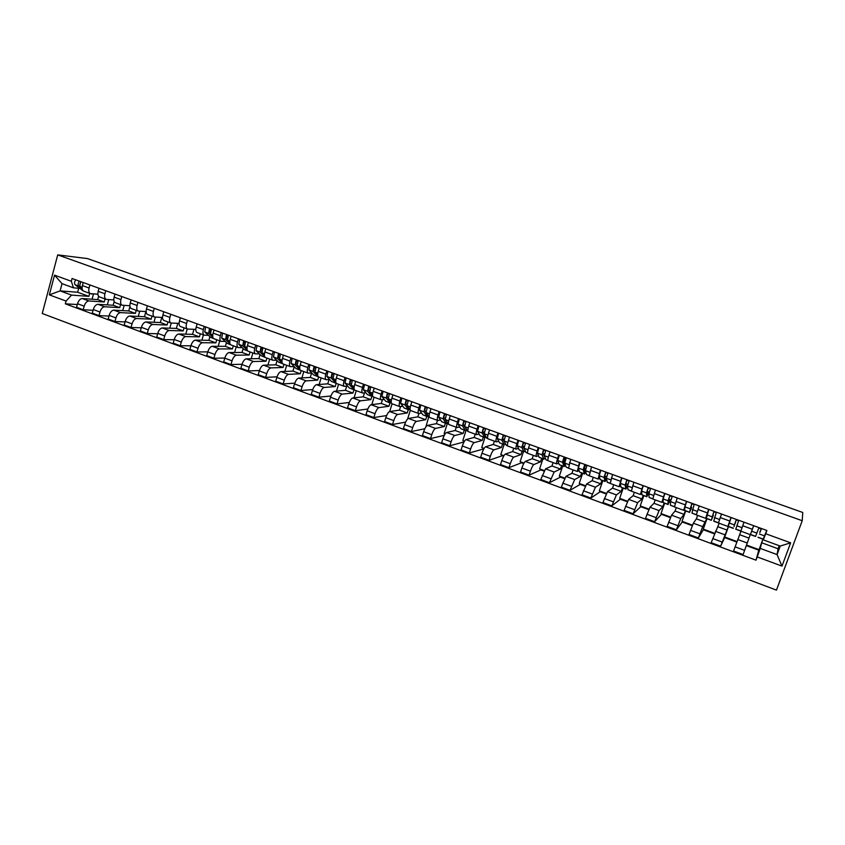 <?xml version="1.0" encoding="UTF-8"?>
<svg xmlns="http://www.w3.org/2000/svg" width="845" height="845" viewBox="0 0 845 845"><rect width="100%" height="100%" fill="white"/><g stroke="black" fill="none" stroke-linecap="round" stroke-linejoin="round"><path stroke-width="1.27" d="M57.713 254.884L42.25 313.495L776.46 590.116L802.222 520.721L57.713 254.884L87.489 258.581L802.75 512.471L802.222 520.721M98.611 296.289L97.724 299.595L82.261 298.538C80.191 298.729 78.617 300.45 77.539 303.714L76.578 307.295L83.211 309.756L84.173 306.165C85.26 302.901 86.824 301.169 88.883 300.968L104.231 301.982L105.055 298.95M97.893 294.229L90.447 293.616C88.862 292.866 88.408 290.997 89.063 288.008L82.398 285.589C81.743 288.578 82.218 290.437 83.803 291.187L90.278 293.553M82.398 285.589L83.211 282.536M93.066 310.284L83.211 309.756M108.773 299.605L107.336 304.887M89.063 288.008L89.876 284.955M114.17 301.517L113.156 305.246L97.957 304.306C95.918 304.506 94.355 306.249 93.267 309.534L92.295 313.125L98.992 315.607L99.974 312.016C101.062 308.721 102.625 306.978 104.643 306.767L119.726 307.654L120.56 304.612M99.013 288.272L98.189 291.335C97.524 294.324 97.978 296.194 99.53 296.933L106.069 299.32M108.973 316.072L98.992 315.607M124.173 305.372L122.736 310.622M113.822 299.954L106.238 299.383C104.685 298.644 104.252 296.785 104.917 293.775L105.752 290.712M129.972 306.45L128.736 310.949L113.8 310.136C111.804 310.358 110.251 312.111 109.153 315.407L108.171 319.019L114.931 321.522L115.923 317.91C117.022 314.604 118.564 312.84 120.55 312.618L135.369 313.389L136.214 310.337M114.973 294.049L114.138 297.134C113.462 300.144 113.885 302.003 115.416 302.732L122.018 305.151M125.039 321.913L114.931 321.522M139.71 311.213L138.274 316.421M129.898 305.742L122.176 305.203C120.666 304.485 120.254 302.616 120.93 299.605L121.775 296.521M145.889 311.551L144.463 316.717L129.803 316.009C127.838 316.252 126.296 318.026 125.197 321.332L124.204 324.966L131.028 327.49L132.031 323.867C133.13 320.551 134.661 318.766 136.615 318.523L151.16 319.167L152.015 316.104M131.091 299.901L130.236 302.985C129.549 306.006 129.95 307.876 131.45 308.594L138.115 311.034M141.252 327.807L131.028 327.49M155.395 317.107L153.959 322.272M146.132 311.573L138.274 311.087C136.795 310.379 136.404 308.509 137.101 305.478L137.946 302.383M161.765 317.414L160.339 322.526L145.963 321.956C144.02 322.209 142.499 324.005 141.39 327.321L140.386 330.965L147.273 333.521L148.287 329.877C149.407 326.55 150.917 324.744 152.839 324.48L167.099 325.008L167.965 321.934M147.357 305.795L146.491 308.9C145.794 311.932 146.174 313.801 147.632 314.509L154.371 316.97M157.635 333.754L147.273 333.521M171.229 323.075L169.792 328.187M162.536 317.456L154.529 317.023C153.082 316.326 152.713 314.456 153.42 311.425L154.286 308.309M177.788 323.339L176.373 328.399L162.272 327.945C160.37 328.219 158.86 330.036 157.74 333.374L156.726 337.028L163.687 339.605L164.712 335.951C165.831 332.603 167.331 330.786 169.222 330.501L183.196 330.902L184.062 327.807M163.782 311.752L162.916 314.868C162.198 317.91 162.557 319.78 163.983 320.477L170.796 322.959M174.176 339.753L163.687 339.605M187.241 328.969L185.773 334.166M179.098 323.392L170.944 323.022C169.528 322.325 169.19 320.466 169.908 317.414L170.785 314.298M193.97 329.318L192.544 334.324L178.739 334.007C176.88 334.293 175.38 336.12 174.26 339.479L173.225 343.144L180.249 345.753L181.295 342.077C182.425 338.718 183.914 336.88 185.763 336.585L199.441 336.849L200.318 333.754M180.365 317.773L179.489 320.899C178.76 323.952 179.098 325.821 180.481 326.508L187.368 329.022M190.885 345.806L180.249 345.753M203.423 334.884L201.902 340.208M195.829 329.381L187.516 329.075C186.143 328.399 185.815 326.529 186.555 323.466L187.442 320.339M209.919 336.669L208.884 340.303L195.375 340.123C193.547 340.429 192.069 342.267 190.928 345.647L189.882 349.323L196.98 351.964L198.036 348.267C199.177 344.887 200.645 343.049 202.462 342.721L215.845 342.859L216.732 339.743M197.117 323.846L196.23 326.994C195.491 330.057 195.797 331.916 197.149 332.592L204.11 335.127M226.46 342.584L225.372 346.344L212.169 346.292C210.384 346.619 208.916 348.478 207.775 351.869L196.98 351.964M219.753 340.841L218.179 346.323M208.44 335.317L204.247 335.18C202.916 334.514 202.62 332.655 203.36 329.582L204.258 326.434M214.038 329.983L213.141 333.141C212.38 336.215 212.665 338.084 213.986 338.739L221.01 341.306M214.947 354.52L207.775 351.869L206.708 355.565L213.88 358.227L214.947 354.52C216.088 351.129 217.556 349.26 219.33 348.922L232.396 348.922L233.304 345.795M224.812 358.048L213.88 358.227M236.241 346.872L234.614 352.492M225.245 341.454L221.147 341.359C219.848 340.704 219.584 338.834 220.344 335.761L221.253 332.603M243.159 348.541L242.029 352.45L229.132 352.534C227.379 352.883 225.932 354.752 224.781 358.153L223.703 361.871L230.949 364.554L232.026 360.836C233.178 357.424 234.625 355.544 236.357 355.185L249.117 355.048L250.035 351.911M231.129 336.183L230.21 339.352C229.439 342.436 229.703 344.306 230.981 344.95L238.089 347.538M242.029 364.258L230.949 364.554M252.887 352.946L251.197 358.745M242.219 347.644L238.216 347.591C236.959 346.957 236.716 345.087 237.487 341.993L238.406 338.824M260.028 354.551L258.845 358.607L246.265 358.829C244.554 359.199 243.117 361.09 241.955 364.512L240.867 368.24L248.187 370.955L249.275 367.216C250.437 363.794 251.863 361.892 253.563 361.512L266.006 361.227L266.925 358.079M248.388 342.436L247.458 345.626C246.677 348.721 246.909 350.58 248.145 351.214L255.327 353.844M259.436 370.511L248.187 370.955M269.703 359.093L267.939 365.061M259.352 353.897L255.465 353.886C254.239 353.263 254.018 351.393 254.81 348.298L255.739 345.109M277.065 360.614L275.819 364.818L263.566 365.188C261.897 365.579 260.471 367.49 259.309 370.923L258.2 374.673L265.594 377.409L266.703 373.659C267.865 370.216 269.28 368.293 270.939 367.902L283.054 367.469L283.994 364.311M265.816 348.763L264.876 351.953C264.084 355.069 264.284 356.928 265.488 357.551L272.745 360.202M277.023 376.807L265.594 377.409M286.677 365.293L284.849 371.451M276.664 360.213L272.872 360.245C271.689 359.632 271.498 357.773 272.301 354.657L273.241 351.457M294.271 366.709L292.962 371.103L281.036 371.61C279.41 372.022 278.005 373.955 276.833 377.398L275.713 381.169L283.181 383.936L284.3 380.166C285.483 376.701 286.877 374.768 288.483 374.356L300.271 373.775L301.221 370.596M283.424 355.153L282.473 358.354C281.66 361.48 281.839 363.339 283.001 363.941L290.342 366.624M294.789 383.155L283.181 383.936M303.82 371.546L301.908 377.916M294.155 366.593L290.458 366.667C289.317 366.075 289.159 364.216 289.972 361.079L290.933 357.868M311.594 373.046L310.273 377.44L298.697 378.106C297.102 378.528 295.718 380.482 294.535 383.947L293.405 387.728L300.947 390.517L302.077 386.735C303.27 383.26 304.644 381.306 306.217 380.873L317.657 380.144L318.618 376.954M301.211 361.597L300.25 364.818C299.426 367.955 299.574 369.814 300.693 370.406L308.108 373.12M312.756 389.556L300.947 390.517M321.121 377.873L319.135 384.475M311.816 373.036L308.224 373.163C307.126 372.582 306.988 370.712 307.823 367.575L308.795 364.353M329.054 379.574L327.765 383.841L316.526 384.665C314.984 385.109 313.611 387.073 312.418 390.559L311.277 394.351L318.882 397.182L320.033 393.379C321.237 389.883 322.6 387.908 324.121 387.454L335.212 386.577L336.215 383.271L331.029 377.968L332.138 372.814M319.178 368.114L318.206 371.356C317.361 374.493 317.477 376.363 318.565 376.933L326.064 379.669M330.913 395.999L318.882 397.182M338.602 384.253L336.521 391.108M329.645 379.542L326.181 379.711C325.114 379.151 325.008 377.282 325.853 374.134L326.835 370.892M346.682 386.197L345.425 390.316L334.536 391.288C333.036 391.753 331.684 393.738 330.479 397.245L329.328 401.048L337.018 403.899L338.18 400.086C339.384 396.58 340.736 394.583 342.214 394.108L352.946 393.073L353.949 389.788M337.335 374.705L336.342 377.947C335.486 381.106 335.581 382.965 336.616 383.524L344.2 386.302M349.27 402.484L337.018 403.899M356.263 390.707L354.066 397.826M347.675 386.112L344.306 386.334C343.292 385.785 343.207 383.926 344.073 380.757L345.066 377.504M364.48 392.893L363.255 396.844L352.735 397.974C351.277 398.47 349.946 400.467 348.731 403.984L347.559 407.818L355.333 410.702L356.516 406.867C357.731 403.34 359.051 401.322 360.488 400.826L370.86 399.632L371.874 396.347M355.671 381.349L354.678 384.612C353.801 387.781 353.854 389.64 354.847 390.189L362.516 392.988M367.828 409.001L355.333 410.702M374.092 397.213L371.789 404.649M365.874 392.756L362.621 393.031C361.649 392.492 361.607 390.633 362.484 387.454L363.487 384.19M382.447 399.674L381.275 403.445L371.124 404.734C369.709 405.251 368.399 407.269 367.174 410.807L365.991 414.652L373.839 417.557L375.032 413.712C376.257 410.174 377.567 408.135 378.961 407.617L388.953 406.255L389.978 402.959M374.208 388.077L373.194 391.351C372.307 394.53 372.328 396.389 373.279 396.918L381.032 399.748M386.609 415.56L373.839 417.557M392.101 403.794L389.672 411.568M384.264 399.463L381.137 399.791C380.208 399.262 380.187 397.414 381.084 394.224L382.109 390.939M400.583 406.561L399.474 410.11L389.703 411.557C388.33 412.096 387.042 414.145 385.806 417.694L384.602 421.549L392.534 424.496L393.749 420.63C394.985 417.071 396.273 415.022 397.615 414.472L407.227 412.951L408.272 409.635M392.936 394.868L391.9 398.153C390.992 401.354 390.992 403.202 391.9 403.72L399.738 406.582M405.6 422.141L392.534 424.496M410.332 410.279L407.586 419.025M402.843 406.244L399.833 406.614C398.946 406.107 398.967 404.259 399.875 401.058L400.91 397.763M418.909 413.532L417.863 416.838L408.473 418.465C407.153 419.025 405.875 421.085 404.639 424.655L403.414 428.531L411.43 431.51L412.656 427.623C413.902 424.042 415.17 421.972 416.469 421.401L425.69 419.712L426.746 416.384M411.853 401.724L410.807 405.03C409.888 408.241 409.857 410.089 410.712 410.596L418.634 413.49M424.824 428.742L411.43 431.51M428.848 416.564L425.838 426.957M421.623 413.089L418.729 413.522C417.895 413.025 417.937 411.177 418.866 407.966L419.912 404.649M437.478 420.366L436.432 423.641L427.433 425.436C426.165 426.017 424.908 428.109 423.662 431.689L422.426 435.587L430.527 438.587L431.774 434.689C433.02 431.098 434.277 428.996 435.524 428.404L444.343 426.545L445.41 423.197M430.971 408.663L429.915 411.98C428.975 415.201 428.911 417.05 429.714 417.536L437.731 420.461M444.29 435.355L430.527 438.587M447.449 423.239L444.1 433.686L445.051 434.034M440.594 420.007L437.826 420.493C437.034 420.018 437.118 418.169 438.059 414.948L439.125 411.621M456.247 427.221L455.191 430.517L446.604 432.482C445.378 433.094 444.143 435.196 442.886 438.798L441.629 442.706L449.825 445.748L451.082 441.829C452.35 438.217 453.575 436.104 454.768 435.481L463.187 433.443L464.275 430.084M450.3 415.666L449.223 419.004C448.272 422.236 448.167 424.084 448.927 424.549L457.039 427.507M464.021 441.956L449.825 445.748M466.07 430.496L462.806 440.572L464.465 441.185M459.764 427L457.113 427.538C456.374 427.084 456.49 425.236 457.462 422.004L458.529 418.655M475.217 434.15L474.151 437.457L465.965 439.601C464.803 440.234 463.588 442.357 462.321 445.98L461.043 449.91L469.324 452.983L470.602 449.044C471.869 445.421 473.084 443.276 474.225 442.643L482.231 440.414L483.329 437.045M469.82 422.753L468.743 426.102C467.771 429.344 467.634 431.193 468.341 431.637L476.538 434.636M483.815 448.885L469.324 452.983M486.023 436.949L484.903 437.625L481.713 447.533L484.09 448.41M479.126 434.066L476.622 434.668C475.925 434.224 476.073 432.376 477.066 429.133L478.154 425.774M494.388 441.153L493.3 444.47L485.548 446.794C484.428 447.459 483.234 449.603 481.956 453.247L480.668 457.187L489.033 460.293L490.322 456.342C491.61 452.688 492.793 450.533 493.892 449.867L501.465 447.47L502.574 444.079M489.561 429.915L488.463 433.274C487.47 436.538 487.301 438.375 487.966 438.808L496.258 441.84M503.652 456.194L502.331 455.708L489.033 460.293M504.085 444.628L500.81 454.568L503.926 455.719M498.708 441.206L496.321 441.861C495.688 441.439 495.867 439.601 496.871 436.337L497.98 432.967M513.76 448.23L512.651 451.568L505.331 454.071C504.264 454.758 503.092 456.923 501.803 460.588L500.504 464.549L508.954 467.686L510.264 463.715C511.563 460.05 512.725 457.863 513.76 457.177L520.9 454.589L522.03 451.188M509.514 437.15L508.405 440.53C507.391 443.794 507.19 445.642 507.792 446.054L516.179 449.117M523.71 463.588L521.502 462.775L508.954 467.686M523.425 451.695L520.108 461.676L523.974 463.102M518.492 448.42L516.242 449.139C515.661 448.737 515.883 446.889 516.897 443.614L518.017 440.234M533.332 455.381L532.213 458.729L525.326 461.423C524.322 462.13 523.171 464.327 521.861 468.003L520.541 471.985L529.097 475.154L530.417 471.161C531.727 467.475 532.868 465.278 533.85 464.56L540.546 461.782L541.687 458.36M529.678 444.459L528.558 447.861C527.523 451.135 527.28 452.973 527.84 453.374L536.321 456.469M543.979 471.056L540.874 469.904L529.097 475.154M542.965 458.824L539.617 468.859L544.243 470.559M538.487 455.708L536.385 456.49C535.846 456.11 536.11 454.272 537.145 450.976L538.276 447.575M553.105 462.595L551.975 465.965L545.532 468.859L540.811 479.495L549.451 482.706L554.151 472.028L560.404 469.049L561.555 465.616M550.063 451.853L548.923 455.265C547.877 458.56 547.602 460.398 548.099 460.768L556.675 463.905M564.471 478.597L560.436 477.119L549.451 482.706M560.436 477.119L560.615 476.591M565.453 457.916L564.333 461.233M562.717 466.039L559.316 476.115L564.724 478.101M558.703 463.081L556.739 463.926C556.263 463.556 556.549 461.729 557.615 458.423L558.756 455.011M573.09 469.904L571.949 473.274L565.97 476.369L561.291 487.1L570.026 490.332L574.684 479.569L580.462 476.4L581.635 472.946M570.681 459.331L568.579 468.257L577.262 471.425M585.194 486.234L580.209 484.396L570.026 490.332M585.448 465.172L584.307 468.5M582.67 473.327L579.226 483.446L585.437 485.727M579.131 470.538L577.315 471.447L579.469 462.521M593.296 477.277L592.134 480.668L586.62 483.963L582.004 494.779L590.835 498.054L595.429 487.195L600.742 483.826L601.925 480.361M591.511 466.884L589.282 475.82L598.07 479.02M606.14 493.955L600.193 491.758L590.835 498.054M600.193 491.758L600.383 491.23M602.834 480.699L599.348 490.85L606.383 493.438M599.792 478.059L598.112 479.041L600.394 470.105M613.713 484.734L612.53 488.146L607.502 491.642L602.939 502.543L611.864 505.859L616.406 494.906L621.233 491.325L622.438 487.85M612.583 474.531L610.217 483.456L619.11 486.709L621.561 477.784M627.317 501.75L620.388 499.205L611.864 505.859M620.388 499.205L620.579 498.666M623.219 488.135L619.691 498.339L627.55 501.233M620.674 485.674L619.142 486.72M634.341 492.276L633.159 495.698L628.617 499.395L624.106 510.401L633.137 513.749L637.626 502.712L641.946 498.92L643.161 495.423M633.877 482.252L631.384 491.188L640.373 494.473M648.728 509.641L640.795 506.715L633.137 513.749M640.795 506.715L640.985 506.187M643.827 495.666L640.246 505.912L648.96 509.123M641.788 493.364L640.404 494.483L642.961 485.548M655.202 499.891L653.998 503.324L649.963 507.243L645.517 518.334L654.643 521.724L659.068 510.591L662.881 506.588L664.117 503.081M655.424 490.068L652.784 499.004L661.878 502.331L664.603 493.395M670.381 517.615L661.424 514.32L654.643 521.724M661.424 514.32L661.614 513.781M664.645 503.271L661.022 513.559L670.603 517.087M663.135 501.127L661.91 502.342M676.296 507.591L675.07 511.045L671.553 515.186L667.159 526.361L676.391 529.794L680.753 518.566L684.059 514.341L685.306 510.813M677.204 497.969L674.426 506.915L683.637 510.274L686.489 501.338M692.277 525.685L682.274 521.999L676.391 529.794M682.274 521.999L682.464 521.46M685.696 510.961L682.031 521.302L692.499 525.157M684.725 508.975L683.647 510.285M697.611 515.376L696.375 518.851L693.375 523.213L689.045 534.484L698.382 537.948L702.691 526.636L706.726 518.64M699.237 505.954L696.301 514.901L705.628 518.312L708.628 509.366M714.426 533.839L703.346 529.762L698.382 537.948M703.346 529.762L703.547 529.223M706.98 518.735L703.262 529.118L714.638 533.301M706.568 516.876L705.638 518.312M719.169 523.256L711.184 542.701L720.627 546.197L728.379 526.551M721.514 514.035L718.44 522.992L727.872 526.435L731.01 517.478M736.829 542.099L724.651 537.61L720.627 546.197M724.651 537.61L724.852 537.071M728.496 526.593L724.725 537.019L737.03 541.55M728.717 524.703L727.872 526.435M740.959 531.209L733.576 551.003L743.125 554.542L750.254 534.61M741.878 528.178L744.012 522.199L740.822 531.167L750.371 534.653L753.655 525.696M739.681 534.716L748.976 538.117M717.912 526.741L727.091 530.1M696.375 518.851L705.459 522.178M675.07 511.045L684.059 514.341M653.998 503.324L662.881 506.588M633.159 495.698L641.946 498.92M612.53 488.146L621.233 491.325M592.134 480.668L600.742 483.826M571.949 473.274L580.462 476.4M551.975 465.965L560.404 469.049M532.213 458.729L540.546 461.782M512.651 451.568L520.9 454.589M493.3 444.47L501.465 447.47M474.151 437.457L482.231 440.414M455.191 430.517L463.187 433.443M436.432 423.641L444.343 426.545M417.863 416.838L425.69 419.712M399.474 410.11L407.227 412.951M381.275 403.445L388.953 406.255M363.255 396.844L370.86 399.632M345.425 390.316L352.946 393.073M327.765 383.841L335.212 386.577M310.273 377.44L317.657 380.144M292.962 371.103L300.271 373.775M275.819 364.818L283.054 367.469M258.845 358.607L266.006 361.227M242.029 352.45L249.117 355.048M225.372 346.344L232.396 348.922M208.884 340.303L215.845 342.859M192.544 334.324L199.441 336.849M176.373 328.399L183.196 330.902M160.339 322.526L167.099 325.008M144.463 316.717L151.16 319.167M128.736 310.949L135.369 313.389M113.156 305.246L119.726 307.654M97.724 299.595L104.231 301.982M78.712 288.272L77.655 292.243L60.111 290.902L71.55 295.106L88.883 296.352L89.697 293.342M77.655 292.243L88.883 296.352M79.683 288.346L73.483 287.839L62.034 283.656L60.111 290.902L49.337 294.873L54.545 275.164L71.329 281.269L73.483 287.839M763.014 539.194L761.704 542.775L778.097 548.775L777.073 554.595L780.22 546.06L763.331 539.892L766.911 530.502L72.068 278.491L71.329 281.269M765.707 533.755L790.635 542.817L781.995 566.118L757.204 556.939L760.215 548.394L777.073 554.595L781.995 566.118M71.55 295.106L66.058 301.063L65.329 303.82L756.021 560.172L757.204 556.939M66.058 301.063L49.337 294.873M778.097 548.775L779.227 545.701M761.704 542.775L760.215 548.394M763.331 539.892L763.954 537.536M77.317 304.538L65.329 303.82M93.446 294.113L92.073 299.204M758.926 549.609L756.021 560.172M758.726 550.158L746.378 545.616M746.579 545.067L759.053 549.662L762.908 539.152M54.545 275.164L62.034 283.656M780.22 546.06L790.635 542.817M93.953 293.923L91.228 293.722M82.092 287.997L80.444 286.698C79.493 285.356 79.705 283.709 81.099 281.765M79.842 284.976L80.835 282.093M83.306 290.955L75.142 284.765C74.18 283.424 74.392 281.776 75.786 279.843M82.155 288.779L78.743 286.075C77.782 284.733 78.004 283.086 79.398 281.153M212.708 336.099L210.489 334.06L211.377 329.022M210.067 332.581L209.338 331.916L210.394 329.096L211.123 329.36M213.574 338.528L210.637 337.324L204.765 331.979L205.631 326.93M212.845 337.229L208.652 333.395L209.528 328.346M229.766 342.405L227.474 340.25L228.393 335.19M227.073 338.813L226.302 338.084L227.358 335.254L228.139 335.528M230.579 344.739L227.368 343.429L221.686 338.137L222.594 333.088M229.924 343.598L225.615 339.574L226.523 334.514M246.993 348.774L244.627 346.492L245.568 341.422M244.247 345.098L243.434 344.316L244.501 341.464L245.325 341.771M247.754 351.013L244.268 349.608L238.776 344.369L239.716 339.299M247.184 350.062L242.747 345.816L243.687 340.736M264.39 355.217L261.95 352.809L262.922 347.717M261.591 351.457L260.735 350.612L261.802 347.749L262.679 348.066M265.108 357.35L261.337 355.84L256.046 350.654L257.007 345.573M264.633 356.622L260.049 352.111L261.02 347.02M281.966 361.745L279.441 359.178L280.455 354.076M279.114 357.879L278.216 356.97L279.283 354.087L280.213 354.425M282.631 363.751L278.575 362.135L273.484 357.002L274.477 351.9M282.304 363.308L277.53 358.481L278.533 353.379M299.721 368.336L297.113 365.621L298.158 360.498M296.806 364.375L295.866 363.392L296.944 360.498L297.926 360.847M300.313 370.195L295.18 364.913L296.225 359.79M300.345 370.216L295.982 368.483L291.092 363.424L292.127 358.301M317.646 375.011L314.974 372.117L316.051 366.983M314.689 370.944L313.696 369.878L314.784 366.962L315.808 367.343M318.216 376.743L313.02 371.409L314.087 366.265M318.016 376.669L313.569 374.905L308.879 369.899L309.946 364.765M335.761 381.782L333.004 378.687L334.113 373.532M332.74 377.588L331.715 376.426L332.793 373.501L333.881 373.902M335.803 383.165L331.325 381.391L326.857 376.447L327.955 371.304M354.066 388.637L351.224 385.32L352.376 380.155M350.992 384.306L349.914 383.049L351.002 380.113L352.143 380.525M354.372 389.788L349.228 384.602L350.379 379.426M353.77 389.725L349.27 387.95L345.013 383.06L346.154 377.895M372.56 395.587L369.635 392.027L370.818 386.841M369.423 391.098L368.293 389.735L369.392 386.778L370.585 387.211M372.729 396.337L371.599 396.104L367.617 391.298L368.8 386.112M371.916 396.358L367.385 394.562L363.361 389.746L364.533 384.559M391.256 402.653L388.235 398.808L389.45 393.601M388.045 397.974L386.873 396.495L387.971 393.527L389.228 393.981M391.298 402.885L389.946 402.801L386.197 398.069L387.411 392.862M390.253 403.054L385.7 401.248L381.887 396.495L383.102 391.298M410.174 409.857L407.026 405.653L408.283 400.435M406.857 404.935L405.642 403.318L406.751 400.329L408.061 400.815M409.931 409.529L408.484 409.571L404.966 404.903L406.223 399.685M408.779 409.814L404.195 408.008L400.614 403.318L401.861 398.101M429.44 417.335L426.017 412.571L427.316 407.332M425.869 412.001L424.612 410.216L425.722 407.216L427.095 407.712M428.658 416.3L427.211 416.416L423.936 411.811L425.236 406.582M427.486 416.648L422.88 414.832L419.542 410.205L420.831 404.987M448.695 424.401L445.209 419.564L446.54 414.314M445.093 419.162L443.783 417.187L444.892 414.177L446.329 414.694M444.681 418.55L445.188 417.895M447.575 423.123L446.139 423.324L443.107 418.793L444.438 413.543M446.392 423.556L441.755 421.718L438.661 417.176L439.991 411.927M468.119 431.489L464.602 426.619L465.975 421.359M464.539 426.482L463.155 424.232L464.275 421.201L465.764 421.75M463.789 425.267L464.623 424.961M466.704 430.01L465.268 430.306L462.479 425.848L463.852 420.588M465.5 430.538L460.831 428.69L457.99 424.211L459.353 418.951M487.755 438.661L486.709 438.132L484.206 433.76L485.621 428.478M485.421 435.935L482.727 431.362L483.847 428.309L485.41 428.869M483.108 432.017L484.259 432.101M484.903 437.625L482.051 432.978L483.467 427.697M484.808 437.583L480.108 435.724L477.52 431.33L478.925 426.049M507.602 445.917L506.25 445.273L504.011 440.974L505.468 435.682M505.109 443.086L502.511 438.555L503.641 435.492L505.268 436.073M502.638 438.798L504.106 439.326M505.563 443.942L504.116 444.491L501.845 440.192L503.293 434.89M504.317 444.713L499.585 442.843L497.261 438.523L498.698 433.231M527.66 453.237L526.012 452.487L524.037 448.272L525.537 442.96M524.946 450.227L522.516 445.833L523.646 442.748L525.337 443.361M522.622 446.065L524.164 446.625M525.305 450.987L523.847 451.705L521.84 447.47L523.34 442.167M524.027 451.917L519.274 450.036L517.214 445.79L518.693 440.477M547.94 460.641L545.976 459.786L544.275 455.645L545.817 450.311M544.993 457.388L542.722 453.184L543.863 450.079L545.627 450.723M542.817 453.406L544.444 453.997M545.279 458.074L543.789 458.983L542.057 454.842L543.599 449.508M543.958 459.194L539.173 457.293L537.378 453.131L538.909 447.808M568.442 468.13L566.161 467.158L564.735 463.102L566.33 457.758M565.252 464.57L564.608 464.708L563.161 460.62L564.302 457.494L566.129 458.159M563.245 460.842L564.946 461.454M565.474 465.183L564.164 466.567L562.495 462.278L564.08 456.934M564.09 466.546L559.284 464.644L557.763 460.557L559.337 455.212M589.166 475.703L586.567 474.605L585.427 470.633L587.053 465.268M585.743 471.742L584.983 472.133L583.821 468.13L584.972 464.993L586.863 465.679M583.884 468.352L585.669 468.996M585.902 472.302L584.508 474.003L583.156 469.809L584.782 464.444M584.455 473.982L579.607 472.059L578.371 468.067L579.987 462.711M610.122 483.351L607.333 482.337L606.33 478.249L608.009 472.873M606.478 478.893L605.58 479.643L604.703 475.724L605.865 472.577L607.83 473.284M604.756 475.936L606.625 476.622M606.583 479.4L605.083 481.513L604.048 477.414L605.717 472.038M605.031 481.492L600.151 479.569L599.2 475.65L600.869 470.285M631.299 491.093L628.036 489.751L627.476 485.949L629.208 480.562M627.476 485.959L626.494 487.396L625.818 483.403L626.979 480.235L629.018 480.974M625.849 483.615L627.814 484.333M627.55 486.403L625.87 489.107L625.163 485.104L626.884 479.717M625.828 489.097L620.927 487.153L620.272 483.329L621.983 477.943M652.72 498.909L649.108 497.441L648.854 493.733L650.629 488.325M647.185 491.378L649.108 492.075L647.523 495.064L647.175 491.177L648.337 487.987L650.449 488.748M649.108 492.075L646.795 496.606L646.52 492.888L648.284 487.48M646.858 496.775L641.925 494.821L641.566 491.082L643.32 485.674M674.384 506.82L670.412 505.225L670.476 501.613L672.303 496.184M668.765 499.226L670.275 499.775L668.775 502.807L668.765 499.025L669.937 495.825L672.124 496.617M670.275 499.775L668.078 504.37L668.11 500.747L669.927 495.328M668.12 504.539L663.145 502.574L663.103 498.93L664.909 493.512M696.28 514.827L691.96 513.095L694.21 504.138M690.576 507.158L691.685 507.56L690.27 510.655L691.77 503.747L694.041 504.571M691.685 507.56L689.604 512.228L691.812 503.261M689.615 512.387L684.651 510.581L684.883 506.863L686.742 501.423M718.43 522.918L713.74 521.196L716.37 512.176M719.803 518.798L721.408 514.341M712.641 515.186L713.317 515.439L711.997 518.576L713.856 511.753L716.201 512.609M713.317 515.439L711.363 520.182L713.94 511.288M711.342 520.33L706.325 518.492L708.807 509.429M740.843 531.093L735.741 529.234L738.784 520.298M741.065 530.449L743.991 522.189M734.949 523.308L733.967 526.593L736.196 519.865L738.614 520.742M735.203 523.393L736.322 519.411M733.323 528.357L728.242 526.498L731.136 517.531M759.993 532.413L761.429 528.516M759.75 532.329L761.451 528.526M757.986 537.357L763.151 539.247L766.721 530.428M758.81 528.062L761.26 528.959M753.698 525.706L751.216 532.371M753.719 525.717L750.392 534.589L755.546 536.469L758.968 527.618M747.307 543.029L737.78 539.532M724.873 534.79L715.451 531.325M702.691 526.636L693.375 523.213M680.753 518.566L671.553 515.186M659.068 510.591L649.963 507.243M637.626 502.712L628.617 499.395M616.406 494.906L607.502 491.642M595.429 487.195L586.62 483.963M574.684 479.569L565.97 476.369M554.151 472.028L545.532 468.859M533.85 464.56L525.326 461.423M513.76 457.177L505.331 454.071M493.892 449.867L485.548 446.794M474.225 442.643L465.965 439.601M454.768 435.481L446.604 432.482M435.524 428.404L427.433 425.436M416.469 421.401L408.473 418.465M397.615 414.472L389.703 411.557M378.961 407.617L371.124 404.734M360.488 400.826L352.735 397.974M342.214 394.108L334.536 391.288M324.121 387.454L316.526 384.665M306.217 380.873L298.697 378.106M288.483 374.356L281.036 371.61M270.939 367.902L263.566 365.188M253.563 361.512L246.265 358.829M236.357 355.185L229.132 352.534M219.33 348.922L212.169 346.292M202.462 342.721L195.375 340.123M185.763 336.585L178.739 334.007M169.222 330.501L162.272 327.945M152.839 324.48L145.963 321.956M136.615 318.523L129.803 316.009M120.55 312.618L113.8 310.136M104.643 306.767L97.957 304.306M88.883 300.968L82.261 298.538M729.731 521.027L720.236 517.573M707.36 512.894L697.981 509.472M685.242 504.845L675.968 501.465M663.378 496.892L654.199 493.554M641.756 489.023L632.673 485.727M620.367 481.249L611.389 477.985M599.221 473.559L590.338 470.327M578.297 465.954L569.519 462.754M557.615 458.423L548.923 455.265M537.145 450.976L528.558 447.861M516.897 443.614L508.405 440.53M496.871 436.337L488.463 433.274M477.066 429.133L468.743 426.102M457.462 422.004L449.223 419.004M438.059 414.948L429.915 411.98M418.866 407.966L410.807 405.03M399.875 401.058L391.9 398.153M381.084 394.224L373.194 391.351M362.484 387.454L354.678 384.612M344.073 380.757L336.342 377.947M325.853 374.134L318.206 371.356M307.823 367.575L300.25 364.818M289.972 361.079L282.473 358.354M272.301 354.657L264.876 351.953M254.81 348.298L247.458 345.626M237.487 341.993L230.21 339.352M220.344 335.761L213.141 333.141M203.36 329.582L196.23 326.994M186.555 323.466L179.489 320.899M169.908 317.414L162.916 314.868M153.42 311.425L146.491 308.9M137.101 305.478L130.236 302.985M120.93 299.605L114.138 297.134M104.917 293.775L98.189 291.335M752.356 529.255L742.755 525.759M722.126 542.046L712.684 538.55M699.861 533.818L690.523 530.364M677.848 525.674L668.617 522.263M656.079 517.626L646.943 514.246M634.553 509.672L625.522 506.324M613.269 501.803L604.333 498.497M592.218 494.019L583.377 490.744M571.389 486.319L562.654 483.087M550.792 478.703L542.152 475.503M530.417 471.161L521.861 468.003M510.264 463.715L501.803 460.588M490.322 456.342L481.956 453.247M470.602 449.044L462.321 445.98M451.082 441.829L442.886 438.798M431.774 434.689L423.662 431.689M412.656 427.623L404.639 424.655M393.749 420.63L385.806 417.694M375.032 413.712L367.174 410.807M356.516 406.867L348.731 403.984M338.18 400.086L330.479 397.245M320.033 393.379L312.418 390.559M302.077 386.735L294.535 383.947M284.3 380.166L276.833 377.398M266.703 373.659L259.309 370.923M249.275 367.216L241.955 364.512M232.026 360.836L224.781 358.153M198.036 348.267L190.928 345.647M181.295 342.077L174.26 339.479M164.712 335.951L157.74 333.374M148.287 329.877L141.39 327.321M132.031 323.867L125.197 321.332M115.923 317.91L109.153 315.407M99.974 312.016L93.267 309.534M84.173 306.165L77.539 303.714M744.646 550.38L735.087 546.842M80.444 286.698L82.102 287.3M82.387 290.479L83.032 290.722M75.142 284.765L78.743 286.075M210.489 334.06L212.771 334.895M210.637 337.324L213.352 338.306M204.765 331.979L208.652 333.395M227.474 340.25L229.84 341.116M227.368 343.429L230.368 344.528M221.686 338.137L225.615 339.574M244.627 346.492L247.078 347.39M244.268 349.608L247.553 350.802M238.776 344.369L242.747 345.816M261.95 352.809L264.485 353.728M261.337 355.84L264.907 357.139M256.046 350.654L260.049 352.111M279.441 359.178L282.072 360.139M278.575 362.135L282.441 363.54M273.484 357.002L277.53 358.481M297.113 365.621L299.838 366.603M295.982 368.483L300.028 369.962M291.092 363.424L295.18 364.913M314.974 372.117L317.783 373.141M313.569 374.905L317.646 376.405M308.879 369.899L313.02 371.409M333.004 378.687L335.909 379.743M331.325 381.391L335.454 382.901M326.857 376.447L331.029 377.968M351.224 385.32L354.235 386.418M349.27 387.95L353.432 389.471M345.013 383.06L349.228 384.602M369.635 392.027L372.74 393.157M367.385 394.562L371.599 396.104M363.361 389.746L367.617 391.298M388.235 398.808L391.436 399.97M385.7 401.248L389.946 402.801M381.887 396.495L386.197 398.069M407.026 405.653L410.332 406.857M404.195 408.008L408.484 409.571M400.614 403.318L404.966 404.903M426.017 412.571L429.429 413.807M422.88 414.832L427.211 416.416M419.542 410.205L423.936 411.811M445.209 419.564L448.727 420.842M441.755 421.718L446.139 423.324M438.661 417.176L443.107 418.793M467.359 431.077L468.024 431.309M464.602 426.619L468.225 427.94M460.831 428.69L465.268 430.306M457.99 424.211L462.479 425.848M486.709 438.132L487.66 438.492M484.206 433.76L487.935 435.122M480.108 435.724L484.586 437.361M477.52 431.33L482.051 432.978M506.25 445.273L507.518 445.737M504.011 440.974L507.866 442.379M499.585 442.843L504.116 444.491M497.261 438.523L501.845 440.192M526.012 452.487L527.597 453.068M524.037 448.272L527.998 449.72M519.274 450.036L523.847 451.705M517.214 445.79L521.84 447.47M545.976 459.786L547.877 460.483M544.275 455.645L548.363 457.134M539.173 457.293L543.789 458.983M537.378 453.131L542.057 454.842M566.161 467.158L568.389 467.972M564.735 463.102L568.938 464.623M559.284 464.644L563.953 466.345M557.763 460.557L562.495 462.278M586.567 474.605L589.123 475.545M585.427 470.633L589.747 472.207M579.607 472.059L584.328 473.791M578.371 468.067L583.156 469.809M607.185 482.136L610.09 483.192M606.33 478.249L610.787 479.865M600.151 479.569L604.925 481.312M599.2 475.65L604.048 477.414M628.036 489.751L631.289 490.934M627.476 485.949L632.049 487.618M620.927 487.153L625.754 488.917M620.272 483.329L625.163 485.104M649.108 497.441L652.72 498.761M648.854 493.733L653.565 495.455M641.925 494.821L646.795 496.606M641.566 491.082L646.52 492.888M670.412 505.225L674.384 506.673M670.476 501.613L675.313 503.377M663.145 502.574L668.078 504.37M663.103 498.93L668.11 500.747M691.96 513.095L696.301 514.679M692.34 509.577L697.305 511.383M684.608 510.412L689.604 512.228M684.883 506.863L689.942 508.701M713.74 521.048L718.472 522.77M714.447 517.626L719.56 519.495M706.314 518.334L711.363 520.182M706.906 514.88L712.029 516.749M735.773 529.097L740.885 530.956M736.808 525.77L742.005 527.671M728.263 526.35L733.365 528.209M729.182 523.002L734.358 524.882M758.049 537.23L763.225 539.121M759.423 534.008L764.683 535.931M750.455 534.452L755.61 536.343M751.712 531.199L756.951 533.111M90.806 293.69L91.767 294.039"/></g></svg>
